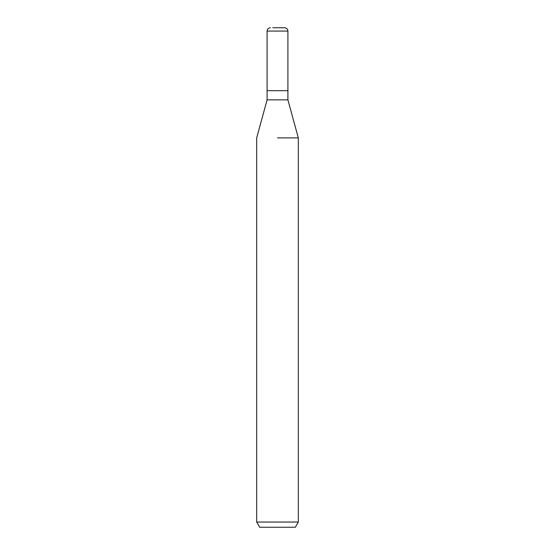 <?xml version="1.0" encoding="UTF-8"?>
<svg xmlns="http://www.w3.org/2000/svg" width="555" height="555" viewBox="0 0 555 555"><rect width="100%" height="100%" fill="white"/><g stroke="black" fill="none" stroke-linecap="round" stroke-linejoin="round"><path stroke-width="0.83" d="M287.906 99.858L287.906 90.68L277.5 90.68L287.906 90.68L287.906 31.08L267.094 31.08L267.094 90.68L277.5 90.68L267.094 90.68L267.094 99.858L287.906 99.858L298.312 137.876L298.312 522.047L256.688 522.047L259.691 527.25L295.309 527.25L298.312 522.047M277.5 137.876L298.312 137.876L277.5 137.876M272.817 27.75L284.576 27.75L272.817 27.75M267.094 99.858L256.688 137.876L256.688 522.047M267.094 31.08C267.267 29.075 268.377 27.965 270.424 27.75M287.906 31.08C287.733 29.075 286.623 27.965 284.576 27.75"/></g></svg>
